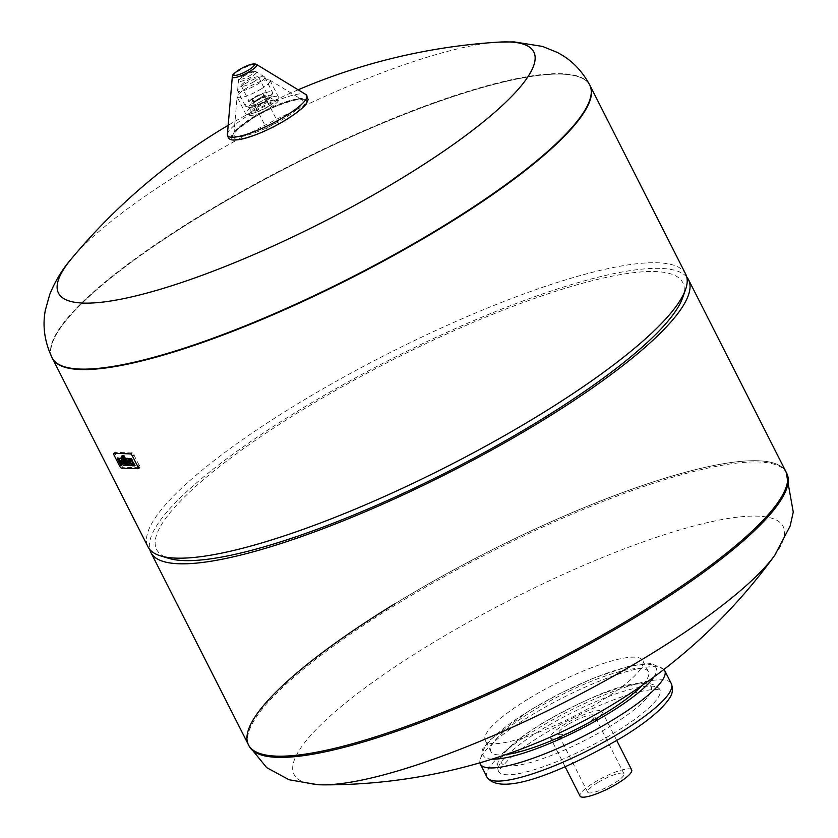 <?xml version="1.0" encoding="UTF-8"?>
<svg xmlns="http://www.w3.org/2000/svg" width="838" height="838" viewBox="0 0 838 838"><rect width="100%" height="100%" fill="white"/><g stroke="black" fill="none" stroke-linecap="round" stroke-linejoin="round"><path stroke-width="0.63" stroke-dasharray="4.19 3.14" d="M527.982 699.122A88.283 18.656 -26.9 0 0 485.223 740.363A88.283 18.656 -26.9 0 0 599.914 701.71A88.283 18.656 -26.9 0 0 642.673 660.48A88.283 18.656 -26.9 0 0 527.982 699.122M505.869 754.567A88.283 18.656 153.1 0 1 490.932 751.623A88.283 18.656 153.1 0 1 533.691 710.383A88.283 18.656 153.1 0 1 648.392 671.741A88.283 18.656 153.1 0 1 641.939 685.536M588.129 725.237A28.963 6.117 153.1 0 1 550.503 737.922A28.963 6.117 153.1 0 1 564.529 724.388A28.963 6.117 153.1 0 1 602.155 711.713A28.963 6.117 153.1 0 1 588.129 725.237M631.674 769.892A28.963 6.117 -26.9 0 0 594.048 782.577A28.963 6.117 -26.9 0 0 580.022 796.1M568.038 724.514A20.342 4.295 -26.9 0 0 558.181 734.025A20.342 4.295 -26.9 0 0 584.62 725.111A20.342 4.295 -26.9 0 0 594.477 715.61A20.342 4.295 -26.9 0 0 568.038 724.514M597.557 782.702A20.342 4.295 -26.9 0 0 587.7 792.203A20.342 4.295 -26.9 0 0 614.139 783.3A20.342 4.295 -26.9 0 0 623.985 773.788A20.342 4.295 -26.9 0 0 597.557 782.702M394.468 604.03A301.439 63.698 -26.9 0 1 786.117 472.066A301.439 63.698 -26.9 0 0 394.468 604.03A301.439 63.698 -26.9 0 0 248.467 744.835M774.668 555.458A274.183 57.937 -26.9 0 0 757.678 516.145A274.183 57.937 -26.9 0 0 426.888 646.444A274.183 57.937 -26.9 0 0 319.529 784.787A274.183 57.937 -26.9 0 0 322.515 784.85M198.323 217.409A301.439 63.698 -26.9 0 0 52.323 358.214A301.439 63.698 153.1 0 1 198.323 217.409A301.439 63.698 153.1 0 1 589.973 85.445A301.439 63.698 -26.9 0 0 198.323 217.409M685.662 274.068A301.439 63.698 -26.9 0 0 294.012 406.032A301.439 63.698 -26.9 0 0 148.012 546.837M682.635 297.794A294.986 62.337 -26.9 0 0 570.217 286.795A294.986 62.337 -26.9 0 0 299.501 411.762A294.986 62.337 -26.9 0 0 168.951 558.401M686.762 277.053A301.439 63.698 -26.9 0 0 296.872 411.657A301.439 63.698 -26.9 0 0 149.772 549.477M275.22 126.203A6.463 1.362 153.1 0 1 266.83 129.031A6.463 1.362 153.1 0 1 269.951 126.014A6.463 1.362 153.1 0 1 278.352 123.186A6.463 1.362 153.1 0 1 275.22 126.203M260.702 97.585A6.463 1.362 153.1 0 1 252.311 100.413A6.463 1.362 153.1 0 1 255.433 97.397A6.463 1.362 153.1 0 1 263.823 94.568A6.463 1.362 153.1 0 1 260.702 97.585M262.011 97.637A9.689 2.043 153.1 0 1 249.431 101.88A9.689 2.043 153.1 0 1 254.124 97.355A9.689 2.043 153.1 0 1 266.704 93.112A9.689 2.043 153.1 0 1 262.011 97.637M253.924 81.684A9.689 2.043 153.1 0 1 241.334 85.926A9.689 2.043 153.1 0 1 246.026 81.401A9.689 2.043 153.1 0 1 258.617 77.159A9.689 2.043 153.1 0 1 253.924 81.684M245.052 83.81A15.178 3.205 153.1 0 1 264.473 76.855A15.178 3.205 153.1 0 1 264.777 77.169A15.178 3.205 153.1 0 1 257.423 84.261A15.178 3.205 153.1 0 1 237.699 90.902A15.178 3.205 153.1 0 1 237.625 90.473A15.178 3.205 153.1 0 1 245.052 83.81M256.061 101.251A9.794 2.074 153.1 0 1 268.579 96.758A9.794 2.074 153.1 0 1 264.043 101.545A9.794 2.074 153.1 0 1 251.264 105.546A9.794 2.074 153.1 0 1 256.061 101.251M261.121 88.996A18.405 3.886 153.1 0 1 237.206 97.061A18.405 3.886 153.1 0 1 237.112 96.538A18.405 3.886 153.1 0 1 246.121 88.461A18.405 3.886 153.1 0 1 269.668 80.019A18.405 3.886 153.1 0 1 270.035 80.396A18.405 3.886 153.1 0 1 261.121 88.996M118.472 458.019A3.237 1.131 -121.5 0 0 118.556 460.062L121.133 465.142L121.919 465.163M124.715 460.785L124.055 458.91M122.107 455.893A2.891 1.006 -121.5 0 0 122.599 458.135L126.234 465.32L127.03 465.352M123.217 457.422L122.599 455.872M128.109 463.875L126.14 459.989M122.924 455.673L127.847 465.383L128.895 465.415M132.446 463.414L135.054 465.645M129.062 458.407L129.921 460.093A2.902 1.016 -121.5 0 0 131.273 461.989A2.902 1.016 -121.5 0 0 131.828 463.864L132.687 465.551L133.483 465.582M130.644 458.459L131.283 460.869M129.838 460.691A3.991 1.393 -121.5 0 0 129.419 460.104M126.611 458.512A3.991 1.393 -121.5 0 0 128.392 463.519L128.005 463.749M127.816 460.481A1.655 0.576 58.5 0 1 127.942 460.251A1.655 0.576 58.5 0 1 128.643 460.533L128.224 462.628M128.392 463.519A5.468 1.906 -121.5 0 0 131.377 465.478M128.612 462.387A1.655 0.576 58.5 0 1 128.245 461.832M120.096 458.281A3.991 1.393 -121.5 0 0 121.877 463.278A5.468 1.906 -121.5 0 0 124.862 465.247M121.301 460.251A1.655 0.576 58.5 0 1 121.426 460.01A1.655 0.576 58.5 0 1 122.128 460.303L122.097 462.157A1.655 0.576 58.5 0 1 121.72 461.602M121.122 465.048A2.42 0.848 -121.5 0 0 123.186 467.195L139.454 467.772A2.42 0.848 -121.5 0 0 139.653 467.73A2.42 0.848 -121.5 0 0 139.37 465.698L133.986 455.097A2.42 0.848 -121.5 0 0 131.933 452.949L115.654 452.363A2.42 0.848 -121.5 0 0 115.466 452.405A2.42 0.848 -121.5 0 0 115.738 454.437L121.122 465.048L119.572 465.991M71.555 258.628A266.505 56.324 153.1 0 1 187.544 168.616A266.505 56.324 153.1 0 1 498.254 42.151M487.014 777.203A103.346 21.84 153.1 0 1 537.074 728.934A103.346 21.84 153.1 0 1 661.758 679.817A103.346 21.84 153.1 0 1 671.353 683.682M480.352 764.067A103.346 21.84 153.1 0 1 530.402 715.799A103.346 21.84 153.1 0 1 655.096 666.681A103.346 21.84 153.1 0 1 664.691 670.547M492.011 759.134A96.894 20.479 153.1 0 1 530.182 710.257A96.894 20.479 153.1 0 1 647.083 664.209A96.894 20.479 153.1 0 1 653.818 677.052M542.333 729.123A90.431 19.106 153.1 0 1 651.44 686.144A90.431 19.106 153.1 0 1 659.831 689.527A90.431 19.106 153.1 0 1 616.035 731.773A90.431 19.106 153.1 0 1 498.537 771.358A90.431 19.106 153.1 0 1 542.333 729.123M643.427 683.682A83.978 17.745 153.1 0 1 610.546 726.043A83.978 17.745 153.1 0 1 509.232 765.953A83.978 17.745 153.1 0 1 542.113 723.582A83.978 17.745 153.1 0 1 643.427 683.682M786.725 473.281A301.439 63.698 -26.9 0 0 758.757 461.989A301.439 63.698 -26.9 0 0 395.075 605.245A301.439 63.698 -26.9 0 0 249.075 746.04M243.366 76.436A10.046 2.126 153.1 0 1 256.219 71.827A10.046 2.126 153.1 0 1 251.547 76.729A10.046 2.126 153.1 0 1 238.453 80.836A10.046 2.126 153.1 0 1 243.366 76.436M243.722 75.326A7.741 1.634 153.1 0 1 253.066 71.649A7.741 1.634 153.1 0 1 250.028 75.556A7.741 1.634 153.1 0 1 240.695 79.233A7.741 1.634 153.1 0 1 243.722 75.326M252.678 98.832A15.178 3.205 153.1 0 1 272.392 92.18A15.178 3.205 153.1 0 1 265.038 99.272A15.178 3.205 153.1 0 1 245.325 105.923A15.178 3.205 153.1 0 1 252.678 98.832M254.962 101.209A12.486 2.64 153.1 0 1 270.025 95.281A12.486 2.64 153.1 0 1 265.133 101.576A12.486 2.64 153.1 0 1 250.07 107.515A12.486 2.64 153.1 0 1 254.962 101.209M257.182 106.342A13.429 2.839 153.1 0 1 274.351 100.183A13.429 2.839 153.1 0 1 268.129 106.73A13.429 2.839 153.1 0 1 250.614 112.219A13.429 2.839 153.1 0 1 257.182 106.342M269.532 105.578A18.405 3.886 153.1 0 1 245.618 113.633A18.405 3.886 153.1 0 1 254.532 105.043A18.405 3.886 153.1 0 1 278.446 96.978A18.405 3.886 153.1 0 1 269.532 105.578M252.741 117.372A38.517 8.139 153.1 0 1 302.015 99.712A38.517 8.139 153.1 0 1 284.134 118.504A38.517 8.139 153.1 0 1 233.907 134.269A38.517 8.139 153.1 0 1 252.741 117.372M285.653 119.677A40.821 8.631 153.1 0 1 236.4 139.077A40.821 8.631 153.1 0 1 252.385 118.472A40.821 8.631 153.1 0 1 301.638 99.073A40.821 8.631 153.1 0 1 285.653 119.677M286.167 119.687A42.078 8.893 153.1 0 1 235.394 139.684A42.078 8.893 153.1 0 1 251.871 118.462A42.078 8.893 153.1 0 1 302.633 98.465A42.078 8.893 153.1 0 1 286.167 119.687M227.412 134.352A44.383 9.375 153.1 0 1 249.127 114.869A44.383 9.375 153.1 0 1 305.912 94.526M232.315 76.761A13.701 2.891 153.1 0 1 239.019 70.748A13.701 2.891 153.1 0 1 256.543 64.463M123.186 467.195L121.636 468.138M115.738 454.437L114.198 455.39M139.454 467.772L137.903 468.725M52.092 357.774A301.439 63.698 153.1 0 1 198.093 216.969A301.439 63.698 153.1 0 1 561.774 73.713A301.439 63.698 153.1 0 1 589.743 85.005M490.932 751.623L485.223 740.363M664 669.384L651.189 663.434L628.374 666.388L592.958 678.34L560.025 693.445L529.658 710.383L489.926 740.069L482.51 749.088L479.818 762.831M565.126 766.749L550.503 737.922M587.7 792.203L558.181 734.025M541.589 723.707C586.013 698.431 644.611 670.044 659.831 689.527L660.302 690.135C661.716 689.171 645.805 687.097 610.892 700.914C587.71 709.943 565.105 721.151 543.076 734.538C528.432 743.557 516.994 751.843 508.781 759.406L500.475 768.551L498.736 772.102L498.537 771.358C496.693 766.058 497.426 761.313 500.715 757.112L507.273 749.287C515.265 741.379 526.704 732.852 541.589 723.707M623.985 773.788L594.477 715.61M616.778 740.541L602.155 711.713M648.392 671.741L642.673 660.48M252.311 100.413L266.83 129.031M241.334 85.926L249.431 101.88M258.617 77.159L266.704 93.112M263.823 94.568L278.352 123.186M237.625 90.473L238.453 80.836C237.982 79.704 239.668 77.892 243.512 75.378C249.588 71.796 253.82 70.612 256.219 71.827L264.473 76.855M264.777 77.169L272.392 92.18C272.319 95.155 274.937 94.945 265.353 101.524L249.881 107.819L245.325 105.923L237.699 90.902M268.579 96.758L274.655 100.309C273.953 99.45 268.076 101.807 257.036 107.369L250.541 112.543L251.264 105.546M270.035 80.396L278.446 96.978C278.488 102.435 278.897 101.209 269.846 107.83C257.832 115.277 249.755 117.215 245.618 113.633L237.206 97.061M269.668 80.019L302.015 99.712C305.524 96.705 273.712 104.111 252.605 118.43L237.678 129.345L233.907 134.269L237.112 96.538M298.16 89.802A605.036 605.036 0 0 0 228.187 125.302"/><path stroke-width="1.26" d="M641.939 685.536A88.283 18.656 153.1 0 1 605.633 712.97A88.283 18.656 153.1 0 1 505.869 754.567M565.126 766.749L580.022 796.1A28.963 6.117 -26.9 0 0 617.648 783.425A28.963 6.117 -26.9 0 0 631.674 769.892L616.778 740.541M394.468 604.03A301.439 63.698 -26.9 0 0 248.467 744.835A301.439 63.698 -26.9 0 0 640.117 612.871A301.439 63.698 -26.9 0 0 786.117 472.066L688.522 279.693A301.439 63.698 -26.9 0 0 686.762 277.053M786.725 473.281A301.439 63.698 -26.9 0 1 640.724 614.076A301.439 63.698 -26.9 0 1 277.053 757.332A301.439 63.698 -26.9 0 1 249.075 746.04L266.683 767.629L289.058 779.759L318.126 784.756L322.525 784.85A274.183 57.937 -26.9 0 0 322.525 784.85A274.183 57.937 -26.9 0 0 564.822 702.139A274.183 57.937 -26.9 0 0 774.668 555.458L790.129 526.065L793.261 512.07L786.117 472.066A301.439 63.698 -26.9 0 1 640.117 612.871A301.439 63.698 -26.9 0 1 248.467 744.835L150.871 552.462A301.439 63.698 -26.9 0 0 542.521 420.498A301.439 63.698 -26.9 0 0 688.522 279.693M52.323 358.214A301.439 63.698 -26.9 0 0 443.972 226.25A301.439 63.698 -26.9 0 0 589.973 85.445A301.439 63.698 153.1 0 1 443.972 226.25A301.439 63.698 153.1 0 1 52.323 358.214L148.012 546.837A301.439 63.698 -26.9 0 0 160.603 555.887A301.439 63.698 -26.9 0 0 539.662 414.873A301.439 63.698 -26.9 0 0 685.536 289.571A301.439 63.698 -26.9 0 0 685.662 274.068L589.743 85.005A301.439 63.698 153.1 0 1 443.742 225.81A301.439 63.698 153.1 0 1 80.071 369.066A301.439 63.698 153.1 0 1 52.092 357.774L52.323 358.214M160.603 555.887L168.951 558.401A294.986 62.337 -26.9 0 0 539.892 420.404A294.986 62.337 -26.9 0 0 682.635 297.794L685.536 289.571M149.772 549.477A301.439 63.698 -26.9 0 0 150.871 552.462M119.247 459.957L121.531 465.404L120.745 465.373L118.168 460.303A3.237 1.131 58.5 0 1 118.085 458.26L119.247 459.957M121.531 465.404L119.457 459.905M119.572 459.392L118.493 458.271M118.881 458.04L118.085 458.26M124.935 460.649L124.223 460.827L126.643 465.593L124.715 460.785M122.599 455.872L122.495 455.663A2.891 1.006 -121.5 0 0 122.264 455.715A2.891 1.006 -121.5 0 0 122.107 455.893L124.621 460.837M124.055 458.91L123.217 457.422M126.643 465.593L125.847 465.561L122.212 458.376A2.891 1.006 58.5 0 1 121.877 455.956A2.891 1.006 58.5 0 1 122.107 455.893L122.495 455.663M126.14 459.989L123.972 455.715L122.537 455.914L123.584 455.945L128.507 465.656L127.46 465.614L122.537 455.914M128.507 465.656L128.109 463.875M133.095 465.823L132.299 465.792L131.451 464.105A2.902 1.016 58.5 0 1 130.885 462.23A2.902 1.016 58.5 0 1 129.534 460.324L128.675 458.637L129.461 458.669L131.22 461.193L130.644 458.459L131.43 458.491L132.289 460.177A2.902 1.016 -121.5 0 1 132.854 462.052A2.902 1.016 -121.5 0 1 134.206 463.948L135.054 465.645L133.881 465.855L132.121 463.32L133.095 465.823L132.446 463.414M131.283 460.869L129.848 458.428L128.675 458.637M132.854 462.052L132.467 462.283A2.902 1.016 58.5 0 1 133.818 464.189L134.667 465.876M131.43 458.491L131.901 460.418A2.902 1.016 58.5 0 1 132.467 462.283M130.257 458.7L131.042 458.721M130.56 463.781A4.054 1.414 58.5 0 1 129.785 463.55L129.827 460.869M129.754 460.743L129.398 463.791A4.054 1.414 -121.5 0 0 130.393 463.948A4.054 1.414 -121.5 0 0 130.655 463.571L131.514 465.268A5.468 1.906 58.5 0 1 131.21 465.635A5.468 1.906 58.5 0 1 128.005 463.749A3.991 1.393 58.5 0 1 126.391 458.585A3.991 1.393 58.5 0 1 129.45 460.921M129.419 460.104A3.991 1.393 -121.5 0 0 126.779 458.355A3.991 1.393 -121.5 0 0 126.611 458.512M131.377 465.478A5.468 1.906 -121.5 0 0 131.597 465.394A5.468 1.906 -121.5 0 0 131.901 465.027L130.655 463.571M128.256 460.774L128.224 462.628A1.655 0.576 58.5 0 1 127.554 460.481A1.655 0.576 58.5 0 1 128.256 460.774M128.245 461.832A1.655 0.576 58.5 0 1 127.816 460.481M124.045 463.55A4.054 1.414 58.5 0 1 123.259 463.32L123.312 460.554M124.862 465.247A5.468 1.906 -121.5 0 0 125.072 465.163A5.468 1.906 -121.5 0 0 125.375 464.797L124.527 463.1L124.988 465.027A5.468 1.906 58.5 0 1 124.684 465.394A5.468 1.906 58.5 0 1 121.489 463.519A3.991 1.393 58.5 0 1 119.876 458.355A3.991 1.393 58.5 0 1 122.924 460.691L122.872 463.561A4.054 1.414 -121.5 0 0 123.877 463.707A4.054 1.414 -121.5 0 0 124.139 463.341M123.113 460.167A3.991 1.393 -121.5 0 0 120.263 458.114A3.991 1.393 -121.5 0 0 120.096 458.281M121.72 461.602A1.655 0.576 58.5 0 1 121.301 460.251M121.709 462.387A1.655 0.576 58.5 0 1 121.039 460.251A1.655 0.576 58.5 0 1 121.74 460.544L121.709 462.387M121.636 468.138A2.42 0.848 58.5 0 1 119.572 465.991L114.198 455.39A2.42 0.848 58.5 0 1 113.916 453.358A2.42 0.848 58.5 0 1 114.115 453.306L130.382 453.892A2.42 0.848 58.5 0 1 132.435 456.04L137.82 466.651A2.42 0.848 58.5 0 1 138.102 468.683A2.42 0.848 58.5 0 1 137.903 468.725L121.636 468.138M589.743 85.005C581.677 70.099 570.741 59.184 556.924 52.27L542.574 46.436L514.134 41.9L498.254 42.151A266.505 56.324 153.1 0 1 509.075 41.963A266.505 56.324 153.1 0 1 404.723 176.43A266.505 56.324 153.1 0 1 83.192 303.084A266.505 56.324 153.1 0 1 71.555 258.628L71.555 258.628C62.588 268.872 55.329 280.782 49.767 294.358L45.378 310.07C42.309 325.825 44.55 341.726 52.092 357.774M496.599 781.079A103.346 21.84 153.1 0 1 487.014 777.203L480.352 764.067A103.346 21.84 153.1 0 0 489.937 767.943A103.346 21.84 153.1 0 0 614.631 718.826A103.346 21.84 153.1 0 0 664.691 670.547L671.353 683.682A103.346 21.84 153.1 0 1 621.293 731.962A103.346 21.84 153.1 0 1 496.599 781.079M653.818 677.052A96.894 20.479 153.1 0 1 609.142 713.096A96.894 20.479 153.1 0 1 492.011 759.134M285.297 116.168A44.383 9.375 153.1 0 1 227.412 134.352C228.502 137.757 227.255 142.554 244.476 138.49C257.601 134.803 271.564 128.518 286.376 119.645C302.581 109.369 305.797 104.551 306.488 103.357L308.175 99.596L305.912 94.526A44.383 9.375 153.1 0 1 285.297 116.168M232.315 76.761C234.242 73.597 229.759 76.667 239.165 69.69C248.006 64.704 253.809 62.955 256.543 64.463A13.701 2.891 153.1 0 1 250.185 71.146A13.701 2.891 153.1 0 1 232.315 76.761L227.412 134.352M248.666 69.973A11.397 2.409 153.1 0 1 234.912 75.389A11.397 2.409 153.1 0 1 239.375 69.638A11.397 2.409 153.1 0 1 253.128 64.222A11.397 2.409 153.1 0 1 248.666 69.973M115.654 452.363L114.115 453.306M131.933 452.949L130.382 453.892M133.986 455.097L132.435 456.04M139.37 465.698L137.82 466.651M479.818 762.831L480.352 764.067M671.353 683.682C673.312 689.213 672.547 694.293 669.038 698.902C661.318 710.079 645.658 722.901 622.037 737.377C570.406 767.294 501.91 798.467 487.014 777.203M664 669.384L664.691 670.547M322.515 784.85A555.51 555.51 0 0 0 774.668 555.458M249.075 746.04L248.467 744.835M256.543 64.463L305.912 94.526M115.466 452.405L113.916 453.358M139.653 467.73L138.102 468.683M498.254 42.151A605.036 605.036 0 0 0 298.16 89.802M228.187 125.302A605.036 605.036 0 0 0 71.555 258.628"/></g></svg>
